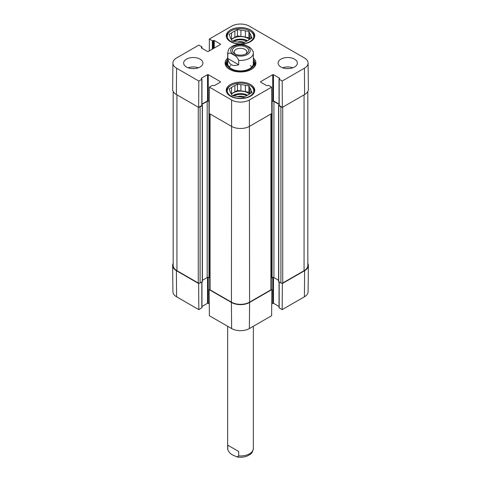 <?xml version="1.0" encoding="UTF-8"?>
<svg xmlns="http://www.w3.org/2000/svg" width="481" height="481" viewBox="0 0 481 481"><rect width="100%" height="100%" fill="white"/><g stroke="black" fill="none" stroke-linecap="round" stroke-linejoin="round"><path stroke-width="0.72" d="M281.83 107.071A1.287 0.74 180 0 1 280.91 106.854L278.583 105.387L278.583 281.547L280.91 283.014A1.287 0.74 0 0 0 282.726 283.014L304.064 270.695A12.843 7.413 0 0 0 307.828 265.452L307.828 91.426M271.296 278.078L272.102 277.615A1.287 0.74 180 0 1 273.917 277.615L278.583 280.309M209.169 289.622L209.367 315.722L231.62 328.565A12.56 7.251 0 0 0 249.38 328.565L271.633 315.722L271.831 289.622L249.579 302.465A12.843 7.413 180 0 1 231.421 302.465L209.169 289.622L209.704 289.315A1.287 0.74 0 0 0 210.077 289.833L231.421 302.152A12.843 7.413 0 0 0 249.579 302.152L270.923 289.833A1.287 0.74 0 0 0 271.296 289.309L271.296 113.769M202.417 280.309L207.173 277.561A1.287 0.74 180 0 1 208.988 277.561L209.704 277.976M173.172 91.426L173.172 265.452A12.843 7.413 0 0 0 176.936 270.695L198.274 283.014A1.287 0.74 0 0 0 200.09 283.014L202.417 281.547L202.417 105.387L200.09 106.854A1.287 0.74 180 0 1 199.17 107.071M278.583 105.387L279.034 105.002M279.034 104.407L273.917 101.455A1.287 0.74 0 0 0 272.102 101.455L271.741 101.659M209.259 101.557L208.988 101.401A1.287 0.74 0 0 0 207.173 101.401L201.966 104.407M201.966 105.002L202.417 105.387M235.48 54.173A6.313 3.644 180 0 1 234.187 51.96A6.313 3.644 180 0 1 240.5 48.316A6.313 3.644 180 0 1 246.813 51.96A6.313 3.644 180 0 1 245.52 54.173M234.764 53.806A8.111 4.684 0 0 0 246.236 53.806A8.111 4.684 0 0 0 246.236 47.18A8.111 4.684 0 0 0 234.764 47.18A8.111 4.684 0 0 0 234.764 53.806L234.764 53.806M227.79 58.46L227.79 54.058C228.92 52.573 230.736 52.796 233.237 54.72C235.738 55.682 237.554 57.558 238.684 60.347L238.684 64.755C232.654 66.811 229.022 64.713 227.79 58.46L238.684 64.755M253.21 51.96C252.08 49.17 250.264 47.294 247.763 46.332L243.963 44.595C237.824 43.795 233.111 44.949 229.822 48.058C229.082 48.214 228.361 49.868 227.657 53.006L227.657 63.492M238.684 451.473L238.684 455.874L237.037 456.95L233.237 455.212C230.736 454.25 228.92 452.374 227.79 449.585L227.79 445.184L238.684 451.473L227.79 445.184M227.657 448.539L227.79 449.585A12.843 7.413 0 0 1 227.657 448.539L227.657 326.28M250.397 31.145L249.855 30.832A13.227 7.636 180 0 1 249.855 41.631A13.227 7.636 180 0 1 231.145 41.631A13.227 7.636 180 0 1 231.145 30.832A13.227 7.636 180 0 1 249.855 30.832L250.397 31.145A13.997 8.081 180 0 1 254.497 36.863A13.997 8.081 180 0 1 254.455 37.488M226.545 37.488A13.997 8.081 180 0 1 226.503 36.863A13.997 8.081 180 0 1 230.603 31.145L231.145 30.832M250.397 85.672L249.855 85.359A13.227 7.636 180 0 1 249.855 96.158A13.227 7.636 180 0 1 231.145 96.158A13.227 7.636 180 0 1 231.145 85.359A13.227 7.636 180 0 1 249.855 85.359L250.397 85.672A13.997 8.081 180 0 1 254.497 91.384A13.997 8.081 180 0 1 254.455 92.015M226.545 92.015A13.997 8.081 180 0 1 226.503 91.384A13.997 8.081 180 0 1 230.603 85.672L231.145 85.359M244.378 42.382A6.596 3.806 0 0 0 237.524 42.063M248.887 31.385L248.887 37.68L245.394 37.139L245.394 30.844L248.887 31.385L249.825 33.405L249.825 39.238M249.657 39.334L248.887 37.68M251.022 38.546L251.022 35.985L251.96 38.005L249.398 39.484A10.528 6.079 180 0 1 246.128 41.372L243.572 42.845L240.073 42.304A10.528 6.079 180 0 1 235.606 41.613L232.113 41.071L231.175 39.057A10.528 6.079 180 0 1 229.978 36.478L229.04 34.458L231.601 32.979L231.343 39.418M240.927 30.159L240.927 36.448L237.428 35.907L234.872 37.386L234.872 31.091L237.428 29.618L240.927 30.159A10.528 6.079 180 0 1 245.394 30.844M237.428 29.618L237.428 35.907M231.601 32.979A10.528 6.079 180 0 1 234.872 31.091M249.825 33.405A10.528 6.079 180 0 1 251.022 35.985M231.601 39.274A10.528 6.079 180 0 1 234.872 37.386M240.927 36.448A10.528 6.079 180 0 1 245.394 37.139M231.469 39.695A10.275 5.934 180 0 1 247.763 38.33A10.275 5.934 180 0 1 249.356 39.52M244.378 96.903A6.596 3.806 0 0 0 237.524 96.591M248.887 85.913L248.887 92.208L245.394 91.667L245.394 85.371L248.887 85.913L249.825 87.933L249.825 93.759M249.657 93.861L248.887 92.208M251.022 93.073L251.022 90.512L251.96 92.532L249.398 94.005A10.528 6.079 180 0 1 246.128 95.893L243.572 97.372L240.073 96.831A10.528 6.079 180 0 1 235.606 96.14L232.113 95.599L231.175 93.579A10.528 6.079 180 0 1 229.978 91.005L229.04 88.985L231.601 87.506L231.343 93.945M240.927 84.68L240.927 90.975L237.428 90.434L234.872 91.913L234.872 85.618L237.428 84.139L240.927 84.68A10.528 6.079 180 0 1 245.394 85.371M237.428 84.139L237.428 90.434M231.601 87.506A10.528 6.079 180 0 1 234.872 85.618M249.825 87.933A10.528 6.079 180 0 1 251.022 90.512M231.601 93.795A10.528 6.079 180 0 1 234.872 91.913M240.927 90.975A10.528 6.079 180 0 1 245.394 91.667M231.469 94.222A10.275 5.934 180 0 1 247.763 92.857A10.275 5.934 180 0 1 249.356 94.042M227.188 62.073A14.64 8.454 0 0 0 225.95 64.646M255.05 64.646A14.64 8.454 0 0 0 253.812 62.073M227.657 61.033A13.546 7.822 0 0 0 227.164 62.145A13.546 7.822 0 0 0 234.229 70.454A13.546 7.822 0 0 0 250.078 69.054A13.546 7.822 0 0 0 253.836 62.145A13.546 7.822 0 0 0 253.343 61.033M227.856 62.187A12.843 7.413 0 0 0 234.554 70.064A12.843 7.413 0 0 0 249.579 68.735A12.843 7.413 0 0 0 253.144 62.187M251.852 66.961A12.843 7.413 0 0 0 250.282 65.62M230.718 65.62A12.843 7.413 0 0 0 229.148 66.961M209.277 50.902L209.367 39.021L231.62 26.172A12.56 7.251 180 0 1 249.38 26.172L304.413 57.948A12.56 7.251 180 0 1 308.093 63.029A12.56 7.251 180 0 1 304.413 68.206L282.167 81.049L282.365 107.377L304.611 94.535A12.843 7.413 0 0 0 308.375 89.244L308.093 63.029M288.762 68.603A6.848 3.956 0 0 0 286.682 68.603M292.821 67.791A9.632 5.562 0 0 0 282.624 67.791M194.318 68.603A6.848 3.956 0 0 0 192.238 68.603M198.376 67.791A9.632 5.562 0 0 0 188.179 67.791M201.966 79.118L201.966 105.333L198.635 107.377L198.833 81.049L201.816 79.329L201.359 78.229L207.533 74.663L208.261 74.663L220.43 81.686L220.43 82.107L214.255 85.672L212.349 85.408L209.367 87.127L209.169 113.462L231.421 126.305A12.843 7.413 0 0 0 249.579 126.305L271.831 113.462L271.633 87.127L249.38 99.976A12.56 7.251 180 0 1 231.62 99.976L209.367 87.127M198.833 81.049L176.587 68.206A12.56 7.251 180 0 1 172.907 63.029L172.625 89.244A12.843 7.413 0 0 0 176.389 94.535L198.635 107.377M282.365 107.377L279.034 105.333L279.034 79.118L282.167 81.049M279.034 104.094L273.467 100.878L271.741 101.455M209.259 101.455L207.533 100.878L201.966 104.094M230.423 41.631A14.256 8.231 180 0 1 226.244 35.81A14.256 8.231 180 0 1 240.5 27.579A14.256 8.231 180 0 1 254.756 35.81A14.256 8.231 180 0 1 245.953 43.416A14.256 8.231 180 0 1 230.423 41.631M230.423 96.158A14.256 8.231 180 0 1 226.244 90.338A14.256 8.231 180 0 1 240.5 82.107A14.256 8.231 180 0 1 254.756 90.338A14.256 8.231 180 0 1 245.953 97.944A14.256 8.231 180 0 1 230.423 96.158M186.466 67.009A9.632 5.562 180 0 1 183.646 63.077A9.632 5.562 180 0 1 193.278 57.516A9.632 5.562 180 0 1 202.91 63.077A9.632 5.562 180 0 1 196.963 68.212A9.632 5.562 180 0 1 186.466 67.009M280.91 67.009A9.632 5.562 180 0 1 278.09 63.077A9.632 5.562 180 0 1 287.722 57.516A9.632 5.562 180 0 1 297.354 63.077A9.632 5.562 180 0 1 291.408 68.212A9.632 5.562 180 0 1 280.91 67.009M253.343 59.644A14.64 8.454 180 0 1 255.14 63.702A14.64 8.454 180 0 1 251.118 69.523M229.882 69.523A14.64 8.454 180 0 1 225.86 63.702A14.64 8.454 180 0 1 227.657 59.644M227.657 58.159A15.41 8.899 0 0 0 229.605 69.366A15.41 8.899 0 0 0 251.395 69.366A15.41 8.899 0 0 0 253.343 58.159M271.633 87.127L268.651 85.408L266.745 85.672L260.57 82.107L260.57 81.686L272.739 74.663L273.467 74.663L279.641 78.229L279.034 79.118M209.367 39.021L212.349 40.741L214.255 40.476L220.43 44.042L220.43 44.462L208.261 51.485L207.533 51.485L201.359 47.926L201.816 46.819L198.833 45.1L176.587 57.948A12.56 7.251 180 0 0 172.907 63.029M271.831 289.622L271.296 289.315M281.83 283.231L282.365 283.543L282.167 309.644L304.413 296.795A12.56 7.251 0 0 0 308.093 291.714L308.375 265.5A12.843 7.413 180 0 1 304.611 270.695L282.365 283.543M307.828 263.317A12.843 7.413 180 0 1 308.375 265.5M201.966 281.932L201.966 307.708L198.833 309.644L198.635 283.543L176.389 270.695A12.843 7.413 180 0 1 172.625 265.5A12.843 7.413 180 0 1 173.172 263.317M198.635 283.543L199.17 283.231M209.277 303.842L207.533 303.252L201.966 306.469M172.625 265.5L172.907 291.714A12.56 7.251 0 0 0 176.587 296.795L198.833 309.644M282.167 309.644L279.034 307.708L279.034 281.932M279.034 306.469L273.467 303.252L271.723 303.842M304.064 94.847L304.064 270.695M282.726 107.167L282.726 283.014M280.91 106.854L280.91 283.014M278.733 105.598L278.733 281.758M273.917 101.455L273.917 277.615M272.102 101.455L272.102 277.615M270.923 113.985L270.923 289.833M249.38 99.976L249.579 302.152M231.62 99.976L231.421 302.152M210.077 113.985L210.077 289.833M208.988 101.401L208.988 277.561M207.173 101.401L207.173 277.561M202.267 105.598L202.267 281.758M200.09 106.854L200.09 283.014M198.274 107.167L198.274 283.014M176.936 94.847L176.936 270.695M247.402 54.473A9.758 5.634 180 0 1 233.598 54.473A9.758 5.634 180 0 1 233.598 46.507A9.758 5.634 180 0 1 247.402 46.507A9.758 5.634 180 0 1 247.402 54.473M227.79 54.058A12.843 7.413 180 0 1 227.657 53.006M253.138 51.395L253.343 53.006A12.843 7.413 180 0 1 249.579 58.249A12.843 7.413 180 0 1 238.684 60.347M238.684 455.874A12.843 7.413 0 0 0 253.343 448.539C252.808 451.539 251.876 453.385 250.541 454.076L248.202 455.585C244.793 457.166 241.071 457.623 237.037 456.95M233.838 41.342A9.758 5.634 180 0 1 246.741 41.126M232.714 41.168A10.275 5.934 180 0 1 247.571 40.735M233.838 95.869A9.758 5.634 180 0 1 246.741 95.653M232.714 95.695A10.275 5.934 180 0 1 247.571 95.262M254.99 64.911A14.538 8.393 0 0 0 253.89 62.32M227.11 62.32A14.538 8.393 0 0 0 226.01 64.911M254.515 66.15A14.093 8.135 0 0 0 254.371 63.871L253.836 62.145M227.164 62.145L226.629 63.871A14.093 8.135 0 0 0 226.485 66.15M208.261 100.878L208.261 74.663M207.533 100.878L207.533 74.663M220.43 82.107L220.43 81.686M201.816 105.543L201.816 79.329M201.359 78.644L201.359 78.229M260.57 82.107L260.57 81.686M272.739 100.878L272.739 74.663M273.467 100.878L273.467 74.663M279.641 78.644L279.641 78.229M279.184 105.543L279.184 79.329M220.43 44.462L220.43 44.042M201.359 47.926L201.359 47.505M201.816 48.184L201.816 47.24M212.349 49.128L212.349 40.741M213.077 48.707L213.077 40.741M213.528 48.449L213.528 40.476M214.255 48.028L214.255 40.476M304.611 94.535L304.413 68.206M176.389 94.535L176.587 68.206M208.261 277.357L208.261 303.252M207.533 277.417L207.533 303.252M201.816 282.022L201.816 307.918M272.739 277.417L272.739 303.252M273.467 277.447L273.467 303.252M279.184 282.022L279.184 307.918M176.389 270.695L176.587 296.795M249.579 302.465L249.38 328.565M231.421 302.465L231.62 328.565M304.611 270.695L304.413 296.795M209.704 289.309L209.704 113.769M253.343 53.006L253.343 63.492M253.343 448.539L253.343 326.28M226.503 36.863L226.503 37.368M254.497 36.863L254.497 37.368M226.503 91.384L226.503 91.895M254.497 91.384L254.497 91.895M201.966 48.274L201.966 47.03"/></g></svg>
